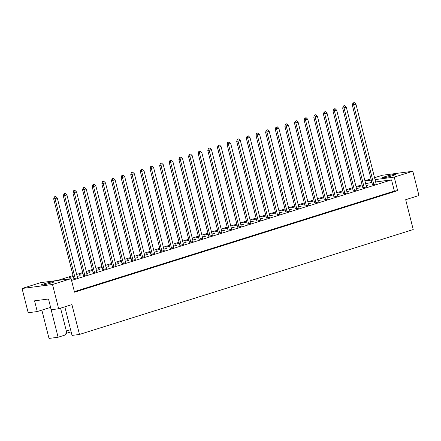 <?xml version="1.0" encoding="UTF-8"?>
<svg xmlns="http://www.w3.org/2000/svg" width="441" height="441" viewBox="0 0 441 441"><rect width="100%" height="100%" fill="white"/><g stroke="black" fill="none" stroke-linecap="round" stroke-linejoin="round"><path stroke-width="0.66" d="M383.615 177.8A6.758 0.551 -14.2 0 0 391.007 176.152A6.758 0.551 -14.2 0 0 395.478 174.476A6.758 0.551 -14.2 0 0 394.232 174.465A6.758 0.551 -14.2 0 0 386.84 176.113A6.758 0.551 -14.2 0 0 382.369 177.789A6.758 0.551 -14.2 0 0 383.615 177.8M42.275 285.079A6.758 0.551 -14.2 0 0 49.668 283.431A6.758 0.551 -14.2 0 0 54.138 281.755A6.758 0.551 -14.2 0 0 52.892 281.744A6.758 0.551 -14.2 0 0 45.5 283.392A6.758 0.551 -14.2 0 0 41.035 285.068A6.758 0.551 -14.2 0 0 42.275 285.079M374.558 177.701L382.353 175.253L412.815 171.268L418.95 195.523L405.676 199.696L413.228 229.546L79.479 334.443L71.922 304.588L58.647 308.761L51.211 309.736L48.499 299.004L34.558 300.828L37.27 311.555L28.185 312.746L22.05 288.491L40.633 282.648L71.095 278.668L52.512 284.506L22.05 288.491M71.133 331.825L65.957 333.451M60.566 308.16L66.602 332.007L65.274 334.984L58.102 337.238L49.017 338.429L41.851 310.117M64.805 306.826L72.037 335.414L79.479 334.443M37.27 311.555L50.544 307.388L58.102 337.238M58.647 308.761L52.512 284.506M364.922 180.727L370.969 178.831M71.095 278.668L74.518 292.19L397.65 190.633L394.226 177.111L375.043 179.619M371.294 180.11L364.977 180.937M394.226 177.111L412.815 171.268M397.65 190.633L394.359 191.069L391.525 179.873L375.633 181.951M371.884 182.442L365.655 183.621M356.532 188.671L359.531 187.86L356.504 188.561M348.908 189.669L352.557 188.776L348.908 189.669M362.849 187.844L366.499 186.951L346.317 107.185L342.668 108.084L362.849 187.844M372.485 184.818L376.134 183.925L355.948 104.159L352.298 105.052L372.485 184.818M366.168 185.644L369.161 184.834L366.14 185.534M358.544 186.642L362.193 185.749L358.544 186.642M391.525 179.873L71.541 280.437M57.65 280.426L73.068 275.575M76.657 274.451L82.699 272.549M86.287 271.424L92.334 269.523M95.923 268.393L101.965 266.496M105.553 265.366L111.601 263.47M115.189 262.34L121.236 260.438M124.825 259.314L130.867 257.412M134.455 256.282L140.503 254.385M144.091 253.255L150.133 251.359M153.722 250.229L159.769 248.327M163.357 247.203L169.399 245.301M172.988 244.176L179.035 242.274M182.624 241.144L188.665 239.248M192.254 238.118L198.301 236.216M201.89 235.092L207.931 233.19M211.52 232.065L217.567 230.163M221.156 229.033L227.203 227.137M230.792 226.007L236.834 224.111M240.422 222.981L246.469 221.079M250.058 219.954L256.1 218.052M259.688 216.922L265.736 215.026M269.324 213.896L275.366 212M278.955 210.87L285.002 208.968M288.59 207.843L294.632 205.941M298.221 204.817L304.268 202.915M307.857 201.785L313.898 199.889M317.487 198.759L323.534 196.857M327.123 195.732L333.17 193.831M336.759 192.706L342.8 190.804M346.389 189.674L352.436 187.778M356.025 186.648L362.067 184.751M353.219 190.876L356.863 189.977L336.681 110.217L333.032 111.11L353.219 190.876M343.583 193.902L347.232 193.009L327.051 113.243L323.402 114.136L343.583 193.902M333.953 196.929L337.597 196.036L317.415 116.27L313.766 117.163L333.953 196.929M324.317 199.955L327.966 199.062L307.779 119.296L304.136 120.195L324.317 199.955M314.687 202.987L318.33 202.088L298.149 122.328L294.5 123.221L314.687 202.987M305.051 206.013L308.7 205.115L288.513 125.354L284.869 126.247L305.051 206.013M295.42 209.04L299.064 208.146L278.883 128.381L275.234 129.274L295.42 209.04M285.785 212.066L289.434 211.173L269.247 131.407L265.603 132.306L285.785 212.066M276.149 215.092L279.798 214.199L259.617 134.433L255.967 135.332L276.149 215.092M266.518 218.124L270.168 217.226L249.981 137.465L246.332 138.358L266.518 218.124M256.882 221.15L260.532 220.257L240.351 140.492L236.701 141.385L256.882 221.15M247.252 224.177L250.901 223.284L230.715 143.518L227.065 144.411L247.252 224.177M237.616 227.203L241.266 226.31L221.084 146.544L217.435 147.443L237.616 227.203M227.986 230.235L231.63 229.337L211.448 149.576L207.799 150.469L227.986 230.235M218.35 233.261L221.999 232.368L201.813 152.603L198.169 153.496L218.35 233.261M208.72 236.288L212.364 235.395L192.182 155.629L188.533 156.522L208.72 236.288M199.084 239.314L202.733 238.421L182.546 158.655L178.903 159.554L199.084 239.314M189.454 242.346L193.097 241.448L172.916 161.687L169.267 162.58L189.454 242.346M179.818 245.372L183.467 244.474L163.28 164.714L159.636 165.607L179.818 245.372M170.182 248.399L173.831 247.506L153.65 167.74L150.001 168.633L170.182 248.399M160.552 251.425L164.201 250.532L144.014 170.766L140.37 171.665L160.552 251.425M150.916 254.451L154.565 253.558L134.384 173.793L130.734 174.691L150.916 254.451M141.285 257.483L144.935 256.585L124.748 176.824L121.099 177.717L141.285 257.483M131.65 260.51L135.299 259.617L115.118 179.851L111.468 180.744L131.65 260.51M122.019 263.536L125.663 262.643L105.482 182.877L101.832 183.77L122.019 263.536M112.383 266.562L116.033 265.669L95.851 185.904L92.202 186.802L112.383 266.562M102.753 269.594L106.397 268.696L86.216 188.935L82.566 189.828L102.753 269.594M93.117 272.621L96.766 271.728L76.58 191.962L72.936 192.855L93.117 272.621M83.487 275.647L87.131 274.754L66.949 194.988L63.3 195.881L83.487 275.647M73.851 278.673L77.5 277.78L57.313 198.015L53.67 198.913L73.851 278.673M339.278 192.695L342.927 191.802L339.278 192.695M329.642 195.727L333.291 194.828L329.642 195.727M320.012 198.753L323.661 197.86L320.012 198.753M310.376 201.78L314.025 200.887L310.376 201.78M300.745 204.806L304.389 203.913L300.745 204.806M291.11 207.838L294.759 206.939L291.11 207.838M281.479 210.864L285.123 209.966L281.479 210.864M271.843 213.891L275.493 212.997L271.843 213.891M262.213 216.917L265.857 216.024L262.213 216.917M252.577 219.943L256.227 219.05L252.577 219.943M242.941 222.975L246.591 222.077L242.941 222.975M233.311 226.001L236.96 225.108L233.311 226.001M223.675 229.028L227.324 228.135L223.675 229.028M214.045 232.054L217.694 231.161L214.045 232.054M204.409 235.086L208.058 234.188L204.409 235.086M194.779 238.112L198.422 237.219L194.779 238.112M185.143 241.139L188.792 240.246L185.143 241.139M175.512 244.165L179.156 243.272L175.512 244.165M165.877 247.197L169.526 246.299L165.877 247.197M156.246 250.223L159.89 249.325L156.246 250.223M146.61 253.25L150.26 252.357L146.61 253.25M136.975 256.276L140.624 255.383L136.975 256.276M127.344 259.302L130.994 258.409L127.344 259.302M117.708 262.334L121.358 261.436L117.708 262.334M108.078 265.361L111.727 264.468L108.078 265.361M98.442 268.387L102.091 267.494L98.442 268.387M88.812 271.413L92.456 270.52L88.812 271.413M79.176 274.445L82.825 273.547L79.176 274.445M69.546 277.472L73.189 276.579L69.546 277.472M63.3 279.682L61.927 279.864M346.902 191.697L349.895 190.892L346.874 191.587M337.266 194.729L340.265 193.919L337.238 194.619M327.635 197.755L330.629 196.945L327.608 197.645M318 200.782L320.993 199.971L317.972 200.672M308.369 203.808L311.363 203.003L308.342 203.698M298.733 206.84L301.727 206.03L298.706 206.724M289.103 209.866L292.096 209.056L289.075 209.756M279.467 212.893L282.461 212.082L279.44 212.782M269.837 215.919L272.83 215.114L269.809 215.809M260.201 218.951L263.194 218.141L260.173 218.835M250.571 221.977L253.564 221.167L250.538 221.867M240.935 225.004L243.928 224.193L240.907 224.893M231.299 228.03L234.298 227.22L231.271 227.92M221.669 231.056L224.662 230.252L221.641 230.946M212.033 234.088L215.026 233.278L212.005 233.978M202.402 237.115L205.396 236.304L202.375 237.004M192.767 240.141L195.76 239.331L192.739 240.031M183.136 243.167L186.13 242.363L183.109 243.057M173.5 246.199L176.494 245.389L173.473 246.084M163.87 249.226L166.863 248.415L163.843 249.115M154.234 252.252L157.228 251.442L154.207 252.142M144.604 255.278L147.597 254.474L144.571 255.168M134.968 258.31L137.961 257.5L134.94 258.194M125.332 261.337L128.331 260.526L125.305 261.226M115.702 264.363L118.695 263.553L115.674 264.253M106.066 267.389L109.059 266.579L106.038 267.279M96.436 270.416L99.429 269.611L96.408 270.305M86.8 273.448L89.793 272.637L86.772 273.337M77.169 276.474L80.163 275.664L77.142 276.364M70.273 278.773L68.901 278.955M394.359 191.069L74.375 291.633M66.354 331.026L70.593 329.692M373.858 184.641L353.671 104.875L353.39 102.858L354.299 102.571L353.39 102.858M355.948 104.159L354.299 102.571M353.004 102.907L352.298 105.052M364.222 187.668L344.041 107.902L343.754 105.884L344.669 105.603L343.754 105.884M346.317 107.185L344.669 105.603M343.374 105.939L342.668 108.084M354.592 190.694L334.405 110.928L334.124 108.916L335.033 108.629L334.124 108.916M336.681 110.217L335.033 108.629M333.738 108.966L333.032 111.11M335.325 196.752L315.139 116.986L314.857 114.969L315.767 114.682L314.857 114.969M317.415 116.27L315.767 114.682M314.472 115.018L313.766 117.163M316.059 202.805L295.872 123.039L295.591 121.027L296.501 120.74L295.591 121.027M298.149 122.328L296.501 120.74M295.205 121.077L294.5 123.221M296.787 208.858L276.606 129.097L276.325 127.08L277.235 126.793L276.325 127.08M278.883 128.381L277.235 126.793M275.939 127.129L275.234 129.274M344.956 193.72L324.774 113.96L324.488 111.942L325.397 111.656L324.488 111.942M327.051 113.243L325.397 111.656M324.107 111.992L323.402 114.136M325.69 199.779L305.508 120.013L305.222 117.995L306.131 117.708L305.222 117.995M307.779 119.296L306.131 117.708M304.841 118.045L304.136 120.195M306.423 205.831L286.242 126.071L285.955 124.053L286.865 123.767L285.955 124.053M288.513 125.354L286.865 123.767M285.57 124.103L284.869 126.247M287.157 211.889L266.97 132.124L266.689 130.106L267.599 129.819L266.689 130.106M269.247 131.407L267.599 129.819M266.303 130.156L265.603 132.306M277.521 214.916L257.34 135.15L257.059 133.138L257.968 132.851L257.059 133.138M259.617 134.433L257.968 132.851M256.673 133.188L255.967 135.332M258.255 220.969L238.074 141.208L237.787 139.191L238.702 138.904L237.787 139.191M240.351 140.492L238.702 138.904M237.407 139.24L236.701 141.385M238.989 227.027L218.808 147.261L218.521 145.243L219.431 144.962L218.521 145.243M221.084 146.544L219.431 144.962M218.141 145.298L217.435 147.443M267.891 217.942L247.704 138.176L247.423 136.164L248.333 135.878L247.423 136.164M249.981 137.465L248.333 135.878M247.037 136.214L246.332 138.358M248.625 224L228.438 144.235L228.157 142.217L229.066 141.93L228.157 142.217M230.715 143.518L229.066 141.93M227.771 142.267L227.065 144.411M229.359 230.053L209.172 150.287L208.891 148.275L209.8 147.989L208.891 148.275M211.448 149.576L209.8 147.989M208.505 148.325L207.799 150.469M210.092 236.111L189.906 156.346L189.624 154.328L190.534 154.041L189.624 154.328M192.182 155.629L190.534 154.041M189.239 154.378L188.533 156.522M190.821 242.164L170.639 162.398L170.358 160.386L171.268 160.1L170.358 160.386M172.916 161.687L171.268 160.1M169.972 160.436L169.267 162.58M171.555 248.217L151.373 168.456L151.092 166.439L152.002 166.152L151.092 166.439M153.65 167.74L152.002 166.152M150.706 166.489L150.001 168.633M152.288 254.275L132.107 174.509L131.82 172.497L132.735 172.21L131.82 172.497M134.384 173.793L132.735 172.21M131.44 172.547L130.734 174.691M133.022 260.328L112.841 180.567L112.554 178.55L113.464 178.263L112.554 178.55M115.118 179.851L113.464 178.263M112.174 178.599L111.468 180.744M113.756 266.386L93.575 186.62L93.288 184.603L94.198 184.321L93.288 184.603M95.851 185.904L94.198 184.321M92.908 184.658L92.202 186.802M94.49 272.439L74.309 192.678L74.022 190.661L74.931 190.374L74.022 190.661M76.58 191.962L74.931 190.374M73.641 190.71L72.936 192.855M75.224 278.497L55.042 198.731L54.756 196.714L55.665 196.427L54.756 196.714M57.313 198.015L55.665 196.427M54.37 196.769L53.67 198.913M219.723 233.08L199.541 153.319L199.255 151.302L200.164 151.015L199.255 151.302M201.813 152.603L200.164 151.015M198.874 151.351L198.169 153.496M200.457 239.138L180.275 159.372L179.989 157.354L180.898 157.068L179.989 157.354M182.546 158.655L180.898 157.068M179.603 157.404L178.903 159.554M181.19 245.19L161.009 165.43L160.722 163.413L161.632 163.126L160.722 163.413M163.28 164.714L161.632 163.126M160.337 163.462L159.636 165.607M161.924 251.249L141.737 171.483L141.456 169.465L142.366 169.179L141.456 169.465M144.014 170.766L142.366 169.179M141.07 169.515L140.37 171.665M142.658 257.301L122.471 177.536L122.19 175.524L123.1 175.237L122.19 175.524M124.748 176.824L123.1 175.237M121.804 175.573L121.099 177.717M123.392 263.36L103.205 183.594L102.924 181.576L103.833 181.29L102.924 181.576M105.482 182.877L103.833 181.29M102.538 181.626L101.832 183.77M104.126 269.412L83.939 189.647L83.658 187.634L84.567 187.348L83.658 187.634M86.216 188.935L84.567 187.348M83.272 187.684L82.566 189.828M84.854 275.471L64.673 195.705L64.392 193.687L65.301 193.401L64.392 193.687M66.949 194.988L65.301 193.401M64.006 193.737L63.3 195.881"/></g></svg>
